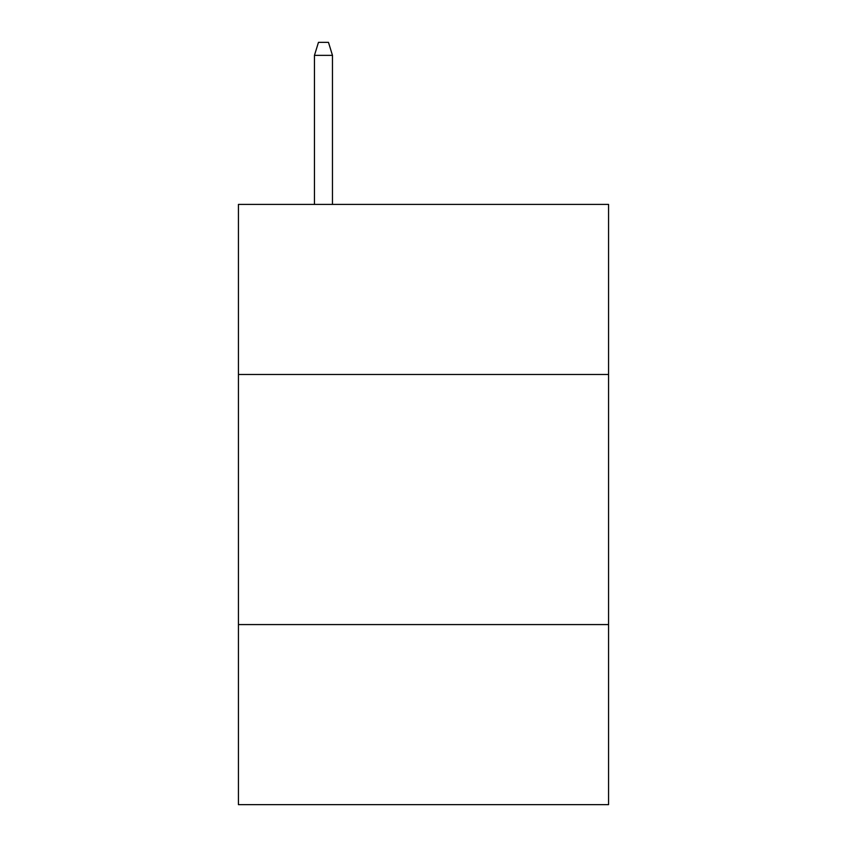 <?xml version="1.0" encoding="UTF-8"?>
<svg xmlns="http://www.w3.org/2000/svg" width="847" height="847" viewBox="0 0 847 847"><rect width="100%" height="100%" fill="white"/><g stroke="black" fill="none" stroke-linecap="round" stroke-linejoin="round"><path stroke-width="1.27" d="M608.569 374.48L608.569 204.413L238.43 204.413L238.43 374.48L608.569 374.48L608.569 804.65L238.43 804.65L238.43 374.48M608.569 624.578L238.43 624.578M332.469 204.413L332.469 55.351L314.459 55.351L314.459 204.413M314.459 55.351L318.461 42.35L328.467 42.35L332.469 55.351"/></g></svg>
